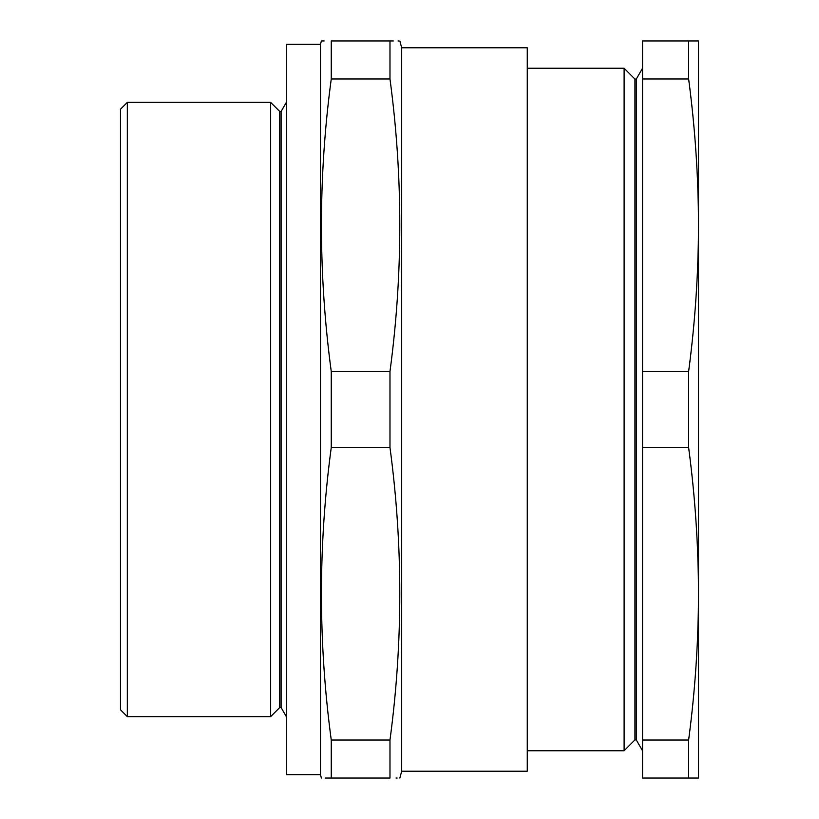 <?xml version="1.0" encoding="UTF-8"?>
<svg xmlns="http://www.w3.org/2000/svg" width="819" height="819" viewBox="0 0 819 819"><rect width="100%" height="100%" fill="white"/><g stroke="black" fill="none" stroke-linecap="round" stroke-linejoin="round"><path stroke-width="1.23" d="M127.324 716.625L120.495 709.797L120.495 109.203L127.324 102.375L127.324 716.625L270.649 716.625L270.649 102.375L127.324 102.375M270.649 102.375L279.729 111.466L279.729 707.534L270.649 716.625M279.729 111.466L281.101 111.466L281.101 707.534L286.343 716.625M281.101 111.466L286.343 102.375M320.464 774.641L320.464 44.359L286.343 44.359L286.343 774.641L320.464 774.641L321.386 778.05M401.689 771.222L401.689 47.778L527.262 47.778L527.262 771.222L401.689 771.222L399.856 778.05M389.977 40.95C403.05 40.95 403.05 40.95 389.977 40.95L331.255 40.95L331.255 78.962C318.181 176.474 318.181 273.976 331.255 371.488L331.255 447.512C318.181 545.024 318.181 642.526 331.255 740.038L331.255 778.05C318.181 778.05 318.181 778.05 331.255 778.05L389.977 778.05L389.977 740.038C403.061 642.526 403.061 545.024 389.977 447.512L389.977 371.488C403.061 273.976 403.061 176.474 389.977 78.962L389.977 40.95L393.315 40.95M398.771 40.95L398.034 40.95M396.017 778.05L397.123 778.05M389.977 778.05C403.05 778.05 403.05 778.05 389.977 778.05M325.215 778.05L331.255 778.05M389.977 740.038L331.255 740.038M389.977 447.512L331.255 447.512M389.977 371.488L331.255 371.488M389.977 78.962L331.255 78.962M324.119 40.95L322.471 40.95M331.255 40.95C318.181 40.95 318.181 40.95 331.255 40.95M320.464 44.359L321.386 40.95M688.625 78.962C695.085 127.713 698.382 176.474 698.505 225.225L698.505 40.95L688.625 40.95L688.625 78.962L642.536 78.962L642.536 778.05L698.505 778.05L698.505 593.775C698.382 642.526 695.085 691.287 688.625 740.038L688.625 778.05M688.625 40.95L642.536 40.95L642.536 78.962M698.505 83.436L698.505 225.225C698.382 273.976 695.085 322.737 688.625 371.488L688.625 447.512L642.536 447.512M688.625 371.488L642.536 371.488M527.262 68.253L624.109 68.253L624.109 750.747L527.262 750.747M624.109 68.253L634.93 79.064L634.93 739.936L624.109 750.747M634.93 79.064L636.291 79.064L636.291 739.936L642.536 750.747M636.291 79.064L642.536 68.253M688.625 740.038L642.536 740.038M698.505 735.564L698.505 225.225M688.625 447.512C695.085 496.263 698.382 545.024 698.505 593.775M279.729 707.534L281.101 707.534M401.689 47.778L399.856 40.95M634.93 739.936L636.291 739.936"/></g></svg>
